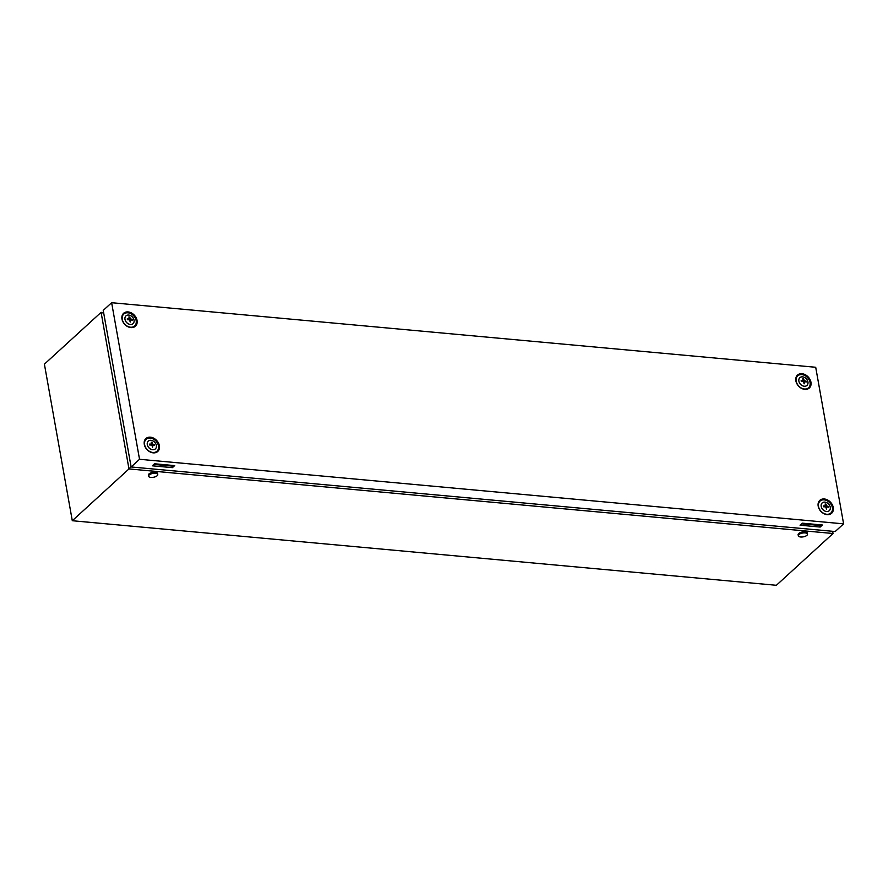 <?xml version="1.0" encoding="UTF-8"?>
<svg xmlns="http://www.w3.org/2000/svg" width="888" height="888" viewBox="0 0 888 888"><rect width="100%" height="100%" fill="white"/><g stroke="black" fill="none" stroke-linecap="round" stroke-linejoin="round"><path stroke-width="1.33" d="M805.139 532.9A4.662 1.943 -10.1 0 1 807.492 534.132A4.662 1.943 -10.1 0 1 805.383 536.241A4.662 1.943 -10.1 0 1 800.665 536.996A4.662 1.943 -10.1 0 1 798.312 535.764A4.662 1.943 -10.1 0 1 800.421 533.655A4.662 1.943 -10.1 0 1 805.139 532.9M798.312 535.764L798.123 534.72A4.662 1.943 -10.1 0 1 800.232 532.611A4.662 1.943 -10.1 0 1 804.961 531.856A4.662 1.943 -10.1 0 1 807.303 533.089L807.492 534.132M155.389 473.315A4.662 1.943 -10.1 0 1 157.731 474.547A4.662 1.943 -10.1 0 1 155.622 476.656A4.662 1.943 -10.1 0 1 150.905 477.411A4.662 1.943 -10.1 0 1 148.551 476.179A4.662 1.943 -10.1 0 1 150.66 474.07A4.662 1.943 -10.1 0 1 155.389 473.315M148.551 476.179L148.363 475.136A4.662 1.943 -10.1 0 1 150.483 473.026A4.662 1.943 -10.1 0 1 155.2 472.272A4.662 1.943 -10.1 0 1 157.553 473.504L157.731 474.547M832.267 531.268L833.044 533.499L776.367 585.292L72.294 520.723L44.4 364.147L101.088 312.354L103.63 312.587M131.08 466.711L128.971 468.931L101.088 312.354L103.741 313.22M72.294 520.723L128.971 468.931L833.044 533.499L832.655 531.302M150.993 440.315A5.25 3.985 -132.4 0 1 156.355 445.432A5.25 3.985 -132.4 0 1 152.658 449.716A5.25 3.985 -132.4 0 1 150.971 449.239A5.25 3.985 -132.4 0 1 147.541 445.487A5.25 3.985 -132.4 0 1 150.993 440.315M152.536 447.319L152.869 445.121L154.601 445.454L154.445 444.555L152.692 444.122L152.059 442.291L151.193 442.213L151.726 444.033L149.561 444.111L149.717 445.01L151.904 445.032L152.536 447.319M150.261 438.073A8.048 6.105 -132.4 0 1 158.486 445.909A8.048 6.105 -132.4 0 1 152.825 452.469A8.048 6.105 -132.4 0 1 144.611 444.633A8.048 6.105 -132.4 0 1 150.261 438.073M150.86 449.195A4.806 3.652 -132.4 0 1 150.76 449.15A4.806 3.652 -132.4 0 1 147.619 445.709A4.806 3.652 -132.4 0 1 147.575 445.598M151.127 445.021L151.726 444.033M151.404 442.912L152.059 442.291M151.748 445.032L152.692 444.122M153.691 445.276L154.445 444.555M151.959 445.587L152.869 445.121M128.682 315.062A5.25 3.985 -132.4 0 1 134.044 320.168A5.25 3.985 -132.4 0 1 130.347 324.453A5.25 3.985 -132.4 0 1 128.649 323.987A5.25 3.985 -132.4 0 1 125.23 320.235A5.25 3.985 -132.4 0 1 128.682 315.062M130.225 322.055L130.558 319.869L132.29 320.191L132.134 319.303L130.381 318.859L129.748 317.027L128.882 316.949L129.415 318.77L127.25 318.848L127.406 319.747L129.593 319.78L130.225 322.055M127.95 312.809A8.048 6.105 -132.4 0 1 136.175 320.646A8.048 6.105 -132.4 0 1 130.514 327.217A8.048 6.105 -132.4 0 1 122.289 319.369A8.048 6.105 -132.4 0 1 127.95 312.809M128.549 323.931A4.806 3.652 -132.4 0 1 128.449 323.887A4.806 3.652 -132.4 0 1 125.308 320.446A4.806 3.652 -132.4 0 1 125.264 320.346M128.816 319.758L129.415 318.77M129.093 317.649L129.748 317.027M129.426 319.769L130.381 318.859M131.38 320.013L132.134 319.303M129.648 320.324L130.558 319.869M802.574 376.856A5.25 3.985 -132.4 0 1 807.936 381.962A5.25 3.985 -132.4 0 1 804.25 386.247A5.25 3.985 -132.4 0 1 802.552 385.781A5.25 3.985 -132.4 0 1 799.122 382.029A5.25 3.985 -132.4 0 1 802.574 376.856M804.117 383.849L804.461 381.662L806.182 381.995L806.027 381.096L804.284 380.663L803.64 378.821L802.785 378.743L803.318 380.575L801.143 380.652L801.298 381.54L803.496 381.574L804.117 383.849M801.853 374.603A8.048 6.105 -132.4 0 1 810.067 382.439A8.048 6.105 -132.4 0 1 804.417 389.011A8.048 6.105 -132.4 0 1 796.192 381.174A8.048 6.105 -132.4 0 1 801.853 374.603M802.441 385.725A4.806 3.652 -132.4 0 1 802.341 385.681A4.806 3.652 -132.4 0 1 799.2 382.24A4.806 3.652 -132.4 0 1 799.167 382.14M802.719 381.563L803.318 380.575M802.996 379.442L803.64 378.821M803.329 381.574L804.284 380.663M805.283 381.807L806.027 381.096M803.551 382.129L804.461 381.662M824.885 502.12A5.25 3.985 -132.4 0 1 830.247 507.226A5.25 3.985 -132.4 0 1 826.562 511.51A5.25 3.985 -132.4 0 1 824.863 511.044A5.25 3.985 -132.4 0 1 821.433 507.292A5.25 3.985 -132.4 0 1 824.885 502.12M826.428 509.113L826.772 506.926L828.504 507.248L828.338 506.36L826.595 505.916L825.951 504.084L825.096 504.007L825.629 505.827L823.454 505.905L823.62 506.804L825.807 506.837L826.428 509.113M824.164 499.866A8.048 6.105 -132.4 0 1 832.389 507.703A8.048 6.105 -132.4 0 1 826.728 514.274A8.048 6.105 -132.4 0 1 818.503 506.426A8.048 6.105 -132.4 0 1 824.164 499.866M824.752 510.989A4.806 3.652 -132.4 0 1 824.652 510.944A4.806 3.652 -132.4 0 1 821.511 507.503A4.806 3.652 -132.4 0 1 821.478 507.403M825.03 506.815L825.629 505.827M825.307 504.706L825.951 504.084M825.64 506.826L826.595 505.916M827.594 507.07L828.338 506.36M825.862 507.381L826.772 506.926M818.181 506.116A8.747 6.638 47.6 0 0 827.117 514.64A8.747 6.638 47.6 0 0 833.266 507.503A8.747 6.638 47.6 0 0 824.33 498.978A8.747 6.638 47.6 0 0 818.181 506.116M795.87 380.863A8.747 6.638 47.6 0 0 804.806 389.377A8.747 6.638 47.6 0 0 810.955 382.24A8.747 6.638 47.6 0 0 802.019 373.726A8.747 6.638 47.6 0 0 795.87 380.863M121.967 319.058A8.747 6.638 47.6 0 0 130.913 327.583A8.747 6.638 47.6 0 0 137.063 320.446A8.747 6.638 47.6 0 0 128.116 311.921A8.747 6.638 47.6 0 0 121.967 319.058M144.278 444.322A8.747 6.638 47.6 0 0 153.224 452.847A8.747 6.638 47.6 0 0 159.374 445.709A8.747 6.638 47.6 0 0 150.427 437.185A8.747 6.638 47.6 0 0 144.278 444.322M111.633 302.708L103.23 310.389L131.124 466.966L835.197 531.535L843.6 523.853L815.706 367.277L111.633 302.708L139.527 459.285L843.6 523.853M820.168 527.05L822.41 525.008L802.297 523.165L800.055 525.208L820.168 527.05L819.89 525.485L801.587 523.809M172.427 467.654L174.67 465.612L154.556 463.769L152.314 465.812L172.427 467.654L172.15 466.089L153.846 464.413M131.124 466.966L139.527 459.285M820.601 524.841L819.89 525.485M172.86 465.445L172.15 466.089"/></g></svg>
